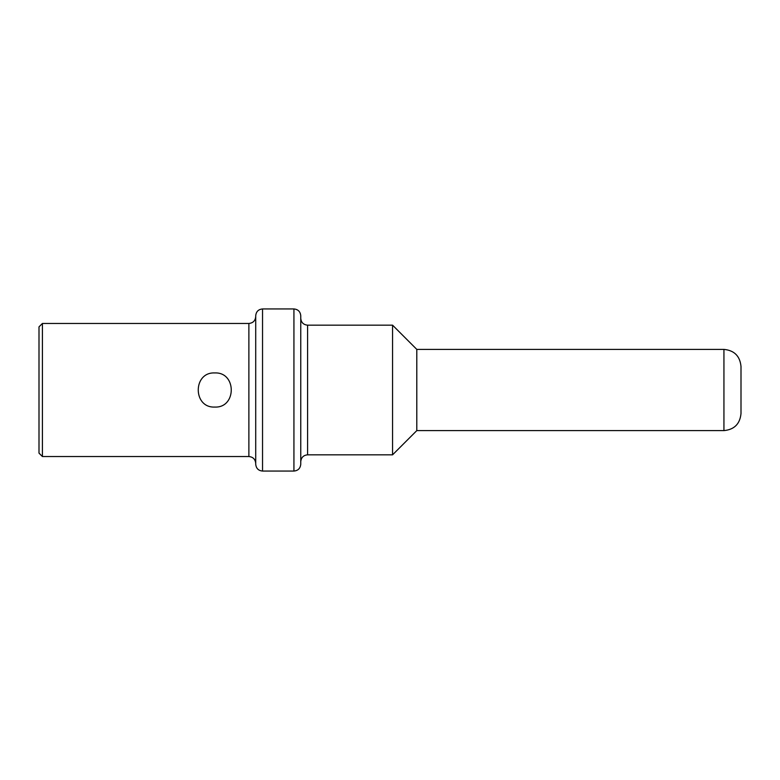 <?xml version="1.0" encoding="UTF-8"?>
<svg xmlns="http://www.w3.org/2000/svg" width="780" height="780" viewBox="0 0 780 780"><rect width="100%" height="100%" fill="white"/><g stroke="black" fill="none" stroke-linecap="round" stroke-linejoin="round"><path stroke-width="1.17" d="M214.753 372.938C192.728 371.904 192.777 408.077 214.753 407.062C236.72 408.115 236.798 371.904 214.753 372.938M416.793 430.609L416.793 349.391L723.938 349.391C734.302 350.395 739.986 356.09 741 366.454L741 413.546C739.986 423.91 734.302 429.604 723.938 430.609L416.793 430.609L392.564 454.837L307.583 454.837C303.478 455.208 301.197 457.48 300.758 461.672M416.793 349.391L392.564 325.162L392.564 454.837M392.564 325.162L307.583 325.162C303.44 324.753 301.158 322.481 300.758 318.328M262.538 308.948L293.933 308.948C298.077 309.348 300.349 311.63 300.758 315.773L300.758 464.227C300.31 468.409 298.038 470.681 293.933 471.052L262.538 471.052C258.424 470.681 256.152 468.409 255.713 464.227L255.713 315.773C256.113 311.63 258.385 309.348 262.538 308.948L262.538 471.052M255.713 316.622C255.304 320.775 253.032 323.047 248.878 323.456L42.413 323.456L42.413 456.544L248.878 456.544C253.032 456.953 255.304 459.225 255.713 463.378M42.413 456.544L39 453.131L39 326.869L42.413 323.456M723.938 349.391L723.938 430.609M307.583 325.162L307.583 454.837M293.933 308.948L293.933 471.052M248.878 323.456L248.878 456.544"/></g></svg>
